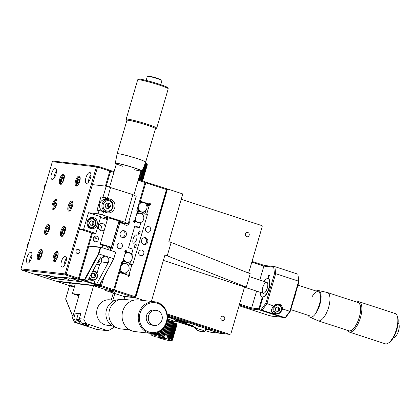 <?xml version="1.0" encoding="UTF-8"?>
<svg xmlns="http://www.w3.org/2000/svg" width="420" height="420" viewBox="0 0 420 420"><rect width="100%" height="100%" fill="white"/><g stroke="black" fill="none" stroke-linecap="round" stroke-linejoin="round"><path stroke-width="0.63" d="M88.515 182.128A5.686 2.216 108.1 0 1 90.941 174.704M86.604 183.362A5.686 2.216 108.1 0 1 86.431 183.32A5.686 2.216 108.1 0 1 86.021 177.445A5.686 2.216 108.1 0 1 89.786 172.473A5.686 2.216 108.1 0 1 89.959 172.51A5.686 2.216 108.1 0 1 90.373 178.39A5.686 2.216 108.1 0 1 86.604 183.362M79.139 176.017A5.25 2.047 -71.9 0 0 75.663 180.605A5.25 2.047 -71.9 0 0 76.041 186.029A5.25 2.047 -71.9 0 0 76.198 186.065A5.25 2.047 -71.9 0 0 79.674 181.477A5.25 2.047 -71.9 0 0 79.296 176.053A5.25 2.047 -71.9 0 0 79.139 176.017M71.794 201.138A5.25 2.047 -71.9 0 0 68.313 205.727A5.25 2.047 -71.9 0 0 68.696 211.15A5.25 2.047 -71.9 0 0 68.854 211.186A5.25 2.047 -71.9 0 0 72.329 206.598A5.25 2.047 -71.9 0 0 71.951 201.169A5.25 2.047 -71.9 0 0 71.794 201.138M64.449 226.254A5.25 2.047 -71.9 0 0 60.968 230.843A5.25 2.047 -71.9 0 0 61.346 236.271A5.25 2.047 -71.9 0 0 61.509 236.303A5.25 2.047 -71.9 0 0 64.984 231.714A5.25 2.047 -71.9 0 0 64.606 226.291A5.25 2.047 -71.9 0 0 64.449 226.254M57.099 251.375A5.25 2.047 -71.9 0 0 53.623 255.964A5.25 2.047 -71.9 0 0 54.002 261.387A5.25 2.047 -71.9 0 0 54.164 261.424A5.25 2.047 -71.9 0 0 57.64 256.835A5.25 2.047 -71.9 0 0 57.262 251.412A5.25 2.047 -71.9 0 0 57.099 251.375M41.249 249.564A5.25 2.047 -71.9 0 0 37.774 254.153A5.25 2.047 -71.9 0 0 38.152 259.581A5.25 2.047 -71.9 0 0 38.309 259.613A5.25 2.047 -71.9 0 0 41.79 255.024A5.25 2.047 -71.9 0 0 41.407 249.601A5.25 2.047 -71.9 0 0 41.249 249.564M48.594 224.448A5.25 2.047 -71.9 0 0 45.118 229.037A5.25 2.047 -71.9 0 0 45.496 234.46A5.25 2.047 -71.9 0 0 45.659 234.497A5.25 2.047 -71.9 0 0 49.135 229.908A5.25 2.047 -71.9 0 0 48.757 224.48A5.25 2.047 -71.9 0 0 48.594 224.448M55.939 199.327A5.25 2.047 -71.9 0 0 52.463 203.915A5.25 2.047 -71.9 0 0 52.841 209.339A5.25 2.047 -71.9 0 0 53.004 209.375A5.25 2.047 -71.9 0 0 56.48 204.787A5.25 2.047 -71.9 0 0 56.102 199.364A5.25 2.047 -71.9 0 0 55.939 199.327M63.284 174.211A5.25 2.047 -71.9 0 0 59.808 178.799A5.25 2.047 -71.9 0 0 60.186 184.222A5.25 2.047 -71.9 0 0 60.349 184.254A5.25 2.047 -71.9 0 0 63.824 179.666A5.25 2.047 -71.9 0 0 63.446 174.242A5.25 2.047 -71.9 0 0 63.284 174.211M78.524 249.333A2.189 2.006 96.5 0 0 75.952 251.003A2.189 2.006 96.5 0 0 77.669 253.601A2.189 2.006 96.5 0 0 78.524 249.333M54.059 178.196A5.686 2.216 108.1 0 1 56.48 170.772M52.143 179.424A5.686 2.216 108.1 0 1 51.97 179.387A5.686 2.216 108.1 0 1 51.56 173.513A5.686 2.216 108.1 0 1 55.33 168.541A5.686 2.216 108.1 0 1 55.503 168.578A5.686 2.216 108.1 0 1 55.913 174.458A5.686 2.216 108.1 0 1 52.143 179.424M29.573 261.928A5.686 2.216 108.1 0 1 31.994 254.504M27.662 263.156A5.686 2.216 108.1 0 1 27.489 263.12A5.686 2.216 108.1 0 1 27.079 257.245A5.686 2.216 108.1 0 1 30.844 252.273A5.686 2.216 108.1 0 1 31.017 252.31A5.686 2.216 108.1 0 1 31.427 258.185A5.686 2.216 108.1 0 1 27.662 263.156M64.034 265.86A5.686 2.216 108.1 0 1 66.454 258.437M62.118 267.089A5.686 2.216 108.1 0 1 61.945 267.052A5.686 2.216 108.1 0 1 61.535 261.177A5.686 2.216 108.1 0 1 65.305 256.205A5.686 2.216 108.1 0 1 65.478 256.242A5.686 2.216 108.1 0 1 65.888 262.122A5.686 2.216 108.1 0 1 62.118 267.089M78.472 278.208L77.884 279.006L65.63 275.006L66.218 274.207L78.472 278.208L91.691 232.995L95.828 233.468L100.727 216.72L88.473 212.72L98.123 213.822L99.099 210.472L97.031 210.236L100.952 196.838L103.016 197.075L106.202 186.191L92.416 184.616L79.438 228.995L91.691 232.995M105.404 186.102L109.814 171.034L97.561 167.034L97.461 166.157L53.351 161.123L52.343 161.71L21 268.889L65.111 273.919L65.63 275.006L21.52 269.976L33.773 273.977L49.308 275.678L56.516 278.035L58.238 278.229L53.645 276.733L62.606 277.751L68.922 279.447L61.714 277.095L77.884 279.006M109.814 171.034L109.715 170.158L97.461 166.157L96.448 166.745L65.111 273.919L66.218 274.207L97.561 167.034L52.343 161.71M87.864 220.447A2.189 2.006 96.5 0 0 87.544 220.511M87.082 224.574A2.189 2.006 96.5 0 0 87.376 224.705M68.922 279.447L69.337 278.035M58.238 278.229L58.517 277.284M21 268.889L21.52 269.976M28.691 242.587A4.898 4.499 96.5 0 0 27.421 244.755A4.898 4.499 96.5 0 0 27.311 247.301M45.827 183.976A4.898 4.499 96.5 0 0 44.562 186.144A4.898 4.499 96.5 0 0 44.452 188.69M91.466 220.841A2.189 2.006 -83.5 0 1 90.458 225.089M91.004 227.803A4.809 4.415 -83.5 0 1 87.139 222.737A4.809 4.415 -83.5 0 1 92.09 218.248C94.673 218.799 95.981 220.495 96.007 223.325C95.498 226.312 93.828 227.808 91.004 227.803M92.804 225.309L90.489 225.162L89.492 222.905L90.809 220.799L93.124 220.952L94.117 223.209L92.804 225.309L90.468 225.115M92.248 220.894L93.224 223.104L94.117 223.209M93.224 223.104L91.907 225.209M56.952 254.184L57.461 255.491L56.752 257.906L55.54 259.014L55.03 257.712L55.734 255.292L56.952 254.184M56.459 258.174L55.03 257.712M57.362 255.822L55.734 255.292M64.097 232.785L62.885 233.898L62.375 232.591L63.084 230.176L64.297 229.063L64.806 230.37L64.097 232.785M63.803 233.058L62.375 232.591M64.706 230.706L63.084 230.176M69.72 207.47L70.429 205.054L71.642 203.941L72.151 205.249L71.442 207.669L70.229 208.777L69.72 207.47L71.148 207.937M72.051 205.585L70.429 205.054M78.986 178.826L79.495 180.133L78.787 182.548L77.574 183.661L77.065 182.353L77.773 179.933L78.986 178.826M78.493 182.816L77.065 182.353M79.396 180.464L77.773 179.933M63.137 177.014L63.646 178.322L62.937 180.742L61.724 181.85L61.215 180.542L61.924 178.127L63.137 177.014M62.643 181.01L61.215 180.542M63.546 178.658L61.924 178.127M55.592 205.858L54.38 206.971L53.87 205.664L54.574 203.243L55.792 202.136L56.301 203.443L55.592 205.858M55.298 206.131L53.87 205.664M56.201 203.774L54.574 203.243M47.029 232.087L46.526 230.78L47.229 228.365L48.447 227.252L48.951 228.559L48.248 230.979L47.029 232.087M47.954 231.247L46.526 230.78M48.857 228.895L47.229 228.365M41.102 252.373L41.606 253.68L40.903 256.095L39.685 257.208L39.181 255.901L39.884 253.486L41.102 252.373M40.609 256.368L39.181 255.901M41.512 254.016L39.884 253.486M99.341 229.688L101.047 228.795L101.672 226.653L99.335 224.668M105.178 227.099A3.675 3.371 96.5 0 0 102.827 223.608A3.675 3.371 96.5 0 0 102.218 223.472A3.675 3.371 96.5 0 0 98.501 226.401A3.675 3.371 96.5 0 0 100.774 230.638A3.675 3.371 96.5 0 0 101.383 230.774A3.675 3.371 96.5 0 0 104.575 229.152M95.02 241.694A2.888 2.651 96.5 0 0 98.422 239.5A2.888 2.651 96.5 0 0 96.159 236.066A2.888 2.651 96.5 0 0 95.02 241.694M51.324 276.313L50.825 278.035L52.395 278.444L81.685 281.788L71.411 278.434L78.65 279.258L79.343 278.492M50.72 276.05L50.227 277.736L50.825 278.035M42.168 274.932L50.227 277.736M52.238 276.638L51.797 278.145M55.682 277.762L55.445 278.56M56.448 278.008L56.212 278.812M76.377 280.051L76.12 280.922M109.935 185.892A2.888 2.651 96.5 0 0 108.549 186.805M98.322 284.692L99.913 285.212L99.325 286.01L78.65 279.258M100.359 283.684L99.913 285.212L100.333 285.421L99.325 286.01L55.214 280.975L34.54 274.223L42.121 275.09M78.918 295.769L72.419 293.648L79.312 294.436L72.455 317.877L74.54 322.229L96.747 329.48L108.118 330.776L85.911 323.526L83.827 319.174L93.618 285.684L105.871 289.685L113.106 290.509L100.858 286.508L101.446 285.71L99.802 285.358L100.333 285.421L101.42 281.72L100.333 285.421L100.858 286.508L56.747 281.474L69.001 285.474L74.618 286.115M109.73 170.321L114.114 171.596M113.888 172.368L110.576 171.286L106.218 186.197L132.851 194.597L124.772 222.227L128.142 223.918L136.222 196.282L132.851 194.597M92.505 233.09L79.238 278.46M110.576 171.286L110.476 170.41M118.639 222.831L110.57 250.43L118.639 222.831M110.129 250.283L110.922 247.564M93.424 237.762L93.219 238.466M93.235 239.573L94.232 240.749L93.692 240.686M96.611 238.345L95.361 236.88L94.327 236.765L95.576 238.229L96.611 238.345M109.688 186.737L108.985 186.916M102.989 256.394L105.11 257.25L102.842 255.869M113.726 258.783L99.514 284.828L113.746 258.736L115.584 252.462L113.746 258.736L106.202 256.342C108.806 257.555 109.457 259.686 108.166 262.731L96.758 283.925L94.001 283.61L95.078 279.935M94.001 283.61L84.814 280.613L87.57 280.928L98.973 259.733L105.31 256.147L106.202 256.342L98.852 253.942L100.811 247.244L100.264 247.464L88.825 246.157A0.352 0.32 -83.5 0 1 89.171 245.91L100.748 247.228L115.511 252.042L115.584 252.462M97.057 273.163L99.687 264.175M98.585 260.463A3.061 2.809 -83.5 0 1 97.472 262.747M93.671 273.609A3.061 2.809 -83.5 0 1 93.061 277.82M87.57 280.928L84.814 280.024L84.525 279.584L98.432 253.738L100.264 247.464M94.117 284.209L79.427 279.41L84.814 280.024L98.852 253.942L98.432 253.738M79.412 279.405L79.427 279.41A0.352 0.32 -83.5 0 1 79.228 278.98L84.525 279.584M79.228 278.98L88.82 246.172M89.171 245.91A0.352 0.32 -83.5 0 1 89.229 245.921L100.679 247.228M91.508 276.334A3.413 3.134 96.5 0 0 91.597 276.077A3.413 3.134 96.5 0 0 91.702 274.459M99.839 284.582L99.514 284.828L96.758 283.925M79.438 279.416L94.138 284.214L99.514 284.828M106.838 211.895L104.423 211.622A6.122 5.623 -83.5 0 1 99.635 204.283A6.122 5.623 -83.5 0 1 105.814 199.453L108.224 199.731A6.122 5.623 -83.5 0 0 102.044 204.561A6.122 5.623 -83.5 0 0 106.838 211.895C110.051 211.974 112.135 210.362 113.09 207.071C113.505 203.065 111.883 200.618 108.224 199.731M105.163 205.233L107.058 202.976L109.772 203.595L110.591 206.472L108.691 208.73L105.977 208.11L105.163 205.233M106.948 203.107L109.772 203.595M108.392 203.443L109.211 206.315L110.591 206.472M109.211 206.315L107.426 208.441M96.427 264.464A4.153 3.817 96.5 0 0 100.989 262.857A4.153 3.817 96.5 0 0 100.642 257.696M99.535 258.857L100.065 261.25L98.38 263.02L97.372 262.715M89.224 277.856A4.809 4.415 -83.5 0 0 89.964 278.99A4.809 4.415 -83.5 0 0 92.631 280.403L90.82 280.193A4.809 4.415 -83.5 0 1 88.526 279.153M92.894 273.21L95.12 273.882L95.66 276.323L93.97 278.093L91.749 277.421L91.208 274.979L92.894 273.21M92.767 273.341L95.12 273.882M94.222 273.777L94.763 276.218L95.66 276.323M121.931 222.201A9.623 0.704 16.3 0 1 120.766 222.017A9.623 0.704 16.3 0 1 118.813 221.603M107.73 218.363A9.623 0.704 16.3 0 1 104.785 217.187M118.955 221.015A5.775 0.425 16.3 0 1 117.831 220.988M126.877 120.477A15.046 1.103 16.3 0 1 126.772 120.356L126.179 119.28A15.918 1.166 16.3 0 1 126.163 119.186L137.671 79.832A15.918 1.166 16.3 0 1 137.734 79.758L138.815 79.17A15.046 1.103 16.3 0 1 148.722 81.07A15.046 1.103 16.3 0 1 164.015 85.848A15.046 1.103 16.3 0 1 167.617 87.596L168.21 88.673A15.918 1.166 16.3 0 1 168.231 88.767L156.723 128.121A15.918 1.166 16.3 0 1 156.655 128.189L155.573 128.777A15.046 1.103 16.3 0 1 155.421 128.825M137.734 79.758A15.918 1.166 16.3 0 1 148.218 81.769A15.918 1.166 16.3 0 1 164.399 86.825A15.918 1.166 16.3 0 1 168.21 88.673M146.155 80.414L147.368 76.267A7.613 0.557 16.3 0 1 147.829 76.209A7.613 0.557 16.3 0 1 149.835 76.561A7.613 0.557 16.3 0 1 160.146 79.611A7.613 0.557 16.3 0 1 161.621 80.241A7.613 0.557 16.3 0 1 161.978 80.54L160.766 84.683M126.163 119.186A15.918 1.166 16.3 0 1 136.18 120.981A15.918 1.166 16.3 0 1 152.891 126.179A15.918 1.166 16.3 0 1 156.723 128.121M126.772 120.356A15.046 1.103 16.3 0 1 135.728 121.837A15.046 1.103 16.3 0 1 152.014 126.877A15.046 1.103 16.3 0 1 155.573 128.777M116.335 164.01A13.997 1.024 16.3 0 1 115.274 163.27L117.127 153.815A14.868 1.087 16.3 0 1 117.133 153.809A14.868 1.087 16.3 0 1 126.488 155.489A14.868 1.087 16.3 0 1 142.097 160.34A14.868 1.087 16.3 0 1 145.677 162.157A14.868 1.087 16.3 0 1 145.672 162.162L142.139 171.129A13.997 1.024 16.3 0 1 140.847 171.181M117.133 153.809L126.924 120.314A14.868 1.087 16.3 0 1 136.285 121.994A14.868 1.087 16.3 0 1 151.888 126.845A14.868 1.087 16.3 0 1 155.468 128.662L145.677 162.157M115.274 163.27A13.997 1.024 16.3 0 1 124.042 164.834A13.997 1.024 16.3 0 1 138.773 169.412A13.997 1.024 16.3 0 1 142.139 171.129M118.661 164.829A12.773 0.935 16.3 0 1 121.123 164.22A12.773 0.935 16.3 0 1 137.891 169.218A12.773 0.935 16.3 0 1 134.017 169.612M122.934 166.373A12.773 0.935 16.3 0 1 119.527 165.17M103.997 245.826A5.775 0.425 16.3 0 1 101.54 244.986A5.775 0.425 16.3 0 1 100.154 244.277A5.775 0.425 16.3 0 1 103.787 244.934A5.775 0.425 16.3 0 1 109.846 246.813A5.775 0.425 16.3 0 1 111.237 247.522A5.775 0.425 16.3 0 1 107.168 246.75M118.666 222.107A9.623 0.704 -163.7 0 0 122.519 222.642A9.623 0.704 -163.7 0 0 117.826 220.626L116.293 220.122A9.623 0.704 -163.7 0 0 104.858 217.192A9.623 0.704 -163.7 0 0 104.05 217.245A9.623 0.704 -163.7 0 0 107.583 218.862M93.744 217.649A5.686 5.218 96.5 0 0 92.794 217.445A5.686 5.218 96.5 0 0 87.045 221.981A5.686 5.218 96.5 0 0 90.557 228.538A5.686 5.218 96.5 0 0 91.508 228.743A5.686 5.218 96.5 0 0 97.256 224.207A5.686 5.218 96.5 0 0 93.744 217.649M107.347 219.686L106.123 219.287L106.218 218.972M106.123 219.287L107.415 219.434M128.142 223.918L118.461 222.81M79.438 228.995L83.575 229.467L95.828 233.468M90.316 228.448A5.686 5.218 96.5 0 0 92.216 227.766M93.272 218.558A5.686 5.218 96.5 0 0 91.57 217.46M83.575 229.467L88.473 212.72M103.016 197.075L107.462 198.235L110.644 187.346M108.187 203.396A3.938 3.612 -83.5 0 1 108.224 207.491M106.024 212.441A6.998 6.426 96.5 0 0 107.614 211.927M108.99 199.873A6.998 6.426 96.5 0 0 107.079 198.839L100.952 196.838M98.123 213.822L102.564 214.977L103.541 211.633L106.607 212.63A6.998 6.426 96.5 0 0 107.772 212.882A6.998 6.426 96.5 0 0 114.844 207.302A6.998 6.426 96.5 0 0 110.523 199.232L107.462 198.235M103.541 211.633L99.099 210.472M124.772 222.227L102.564 214.977M107.51 219.119L104.591 218.789L100.511 217.455M126.305 235.121A3.497 3.213 96.5 0 0 123.638 230.648A3.497 3.213 96.5 0 0 120.178 233.121A3.497 3.213 96.5 0 0 122.845 237.599A3.497 3.213 96.5 0 0 126.305 235.121M122.168 237.436A3.497 3.213 96.5 0 0 124.929 234.964A3.497 3.213 96.5 0 0 122.939 230.648M124.183 223.466A2.888 2.651 96.5 0 0 129.197 223.225A2.888 2.651 96.5 0 0 129.003 220.972M122.341 246.671A2.888 2.651 96.5 0 0 120.141 242.975A2.888 2.651 96.5 0 0 117.285 245.023A2.888 2.651 96.5 0 0 119.485 248.714A2.888 2.651 96.5 0 0 122.341 246.671M72.198 284.214L69.237 283.5L72.198 284.214M138.411 179.529L144.937 181.66L145.036 182.537L136.715 211.003L137.482 211.255L134.888 220.117L133.46 220.946L134.195 222.484L135.623 221.655L140.668 223.303L139.445 227.488L134.846 225.986L128.483 247.758L133.077 249.26L131.854 253.444L126.808 251.8L126.073 250.262L124.645 251.092L125.38 252.63L122.787 261.492L122.02 261.245L113.699 289.711L113.106 290.509M133.691 221.434L135.623 221.655M145.036 182.537L138.185 180.296M134.573 226.931L139.445 227.488M130.132 253.25L131.854 253.444M125.087 251.601L126.808 251.8M121.979 261.403L122.787 261.492M56.585 281.132L56.747 281.474M104.034 276.859L101.446 285.71L113.699 289.711M119.795 222.962L111.657 250.782M124.95 254.105A4.746 4.358 -83.5 0 1 129.318 252.998A4.746 4.358 -83.5 0 1 132.069 258.872A4.746 4.358 -83.5 0 1 128.268 262.232A4.746 4.358 -83.5 0 1 123.643 258.562M128.268 262.232L127.591 262.306A4.898 4.499 -83.5 0 1 127.281 262.327A4.898 4.499 96.5 0 1 124.598 261.466A4.898 4.499 -83.5 0 1 123.27 259.849M122.887 261.156L124.598 261.466M125.249 253.087A4.898 4.499 -83.5 0 1 128.599 252.751L124.85 251.528M132.279 257.381L133.019 254.851L132.641 254.069L128.599 252.751A4.898 4.499 -83.5 0 1 128.678 252.777L129.318 252.998M131.444 260.227L130.625 263.025L129.901 263.445L127.281 262.327M128.935 269.588A4.746 4.358 -83.5 0 1 125.134 272.953A4.746 4.358 -83.5 0 1 120.629 266.878A4.746 4.358 -83.5 0 1 126.184 263.718A4.746 4.358 -83.5 0 1 128.935 269.588M125.134 272.953L124.457 273.026A4.898 4.499 -83.5 0 1 122.724 272.843A4.898 4.499 -83.5 0 1 119.684 269.241M118.986 271.625L122.724 272.843M121.034 264.632A4.898 4.499 -83.5 0 1 124.037 263.267A4.898 4.499 -83.5 0 1 125.543 263.492L126.184 263.718M121.732 262.248L124.037 263.267M136.505 214.583A4.746 4.358 -83.5 0 1 140.879 213.476A4.746 4.358 -83.5 0 1 143.63 219.35A4.746 4.358 -83.5 0 1 139.823 222.71A4.746 4.358 -83.5 0 1 138.799 222.689M137.524 222.275A4.746 4.358 -83.5 0 1 135.203 219.041M140.879 213.476L140.233 213.255A4.898 4.499 96.5 0 0 138.768 213.024A4.898 4.499 -83.5 0 0 136.804 213.565M137.188 212.258L138.768 213.024M135.922 221.755A4.898 4.499 -83.5 0 1 134.757 220.19M139.823 222.71L139.146 222.784A4.898 4.499 -83.5 0 1 139.099 222.789M138.453 205.921A4.746 4.358 -83.5 0 1 144.013 202.76A4.746 4.358 -83.5 0 1 146.764 208.635A4.746 4.358 -83.5 0 1 142.958 211.995A4.746 4.358 -83.5 0 1 138.453 205.921M138.857 203.674A4.898 4.499 -83.5 0 1 143.288 202.508A4.898 4.499 -83.5 0 1 143.367 202.535L144.013 202.76M146.969 207.139L147.709 204.614L147.331 203.831L139.555 201.29M142.958 211.995L142.28 212.069A4.898 4.499 -83.5 0 1 141.939 212.09L144.59 213.208L145.32 212.783L146.134 209.99M141.939 212.09A4.898 4.499 96.5 0 1 139.262 211.208A4.898 4.499 -83.5 0 1 137.508 208.283M137.24 211.176L138.973 211.376L136.81 210.667M139.262 211.208L138.973 211.376M142.543 180.506L147.336 164.708A11.372 0.835 -163.7 0 0 147.32 164.672L146.727 163.595A10.495 0.766 -163.7 0 0 145.404 162.85M147.32 164.672A11.372 0.835 -163.7 0 0 147.294 164.635L147.263 164.598A11.372 0.835 -163.7 0 0 147.137 164.498L147.073 164.456A11.372 0.835 -163.7 0 0 146.864 164.33L146.764 164.278A11.372 0.835 -163.7 0 0 146.475 164.131L146.344 164.068A11.372 0.835 -163.7 0 0 145.976 163.905L145.814 163.837A11.372 0.835 -163.7 0 0 145.373 163.653L145.178 163.574A11.372 0.835 -163.7 0 0 145.126 163.553M147.336 164.74A11.372 0.835 -163.7 0 0 147.336 164.734L142.679 180.647A11.372 0.835 -163.7 0 0 142.684 180.647L147.336 164.734M142.317 180.301L142.186 180.742A11.372 0.835 -163.7 0 0 142.401 180.742L142.475 180.484M142.38 180.338L142.401 180.742M142.684 180.621A11.372 0.835 -163.7 0 0 142.643 180.542L147.294 164.635M147.263 164.598L142.611 180.506A11.372 0.835 -163.7 0 0 142.485 180.406L147.137 164.498L142.643 180.542M147.073 164.456L142.422 180.364A11.372 0.835 -163.7 0 0 142.212 180.238L146.864 164.33M141.614 179.944L146.475 164.131M146.344 164.068L141.692 179.981A11.372 0.835 -163.7 0 0 141.325 179.812L145.976 163.905M145.814 163.837L141.099 179.744M141.162 179.744A11.372 0.835 -163.7 0 0 140.721 179.56L145.373 163.653M145.178 163.574L140.527 179.487A11.372 0.835 -163.7 0 0 140.018 179.287L143.162 168.535M142.217 170.935L140.018 179.287M139.797 179.203A11.372 0.835 -163.7 0 0 139.225 178.988L141.493 171.239M141.23 171.218L138.994 178.925L141.246 171.224M138.983 178.904A11.372 0.835 -163.7 0 0 138.626 178.773M145.01 167.202L141.109 180.411M141.503 179.891L141.33 180.479M141.682 180.595L141.845 180.049M141.965 180.112L141.813 180.637M142.086 180.726L142.228 180.248M141.986 180.695L145.987 167.333M138.653 178.784L138.432 179.534M139.052 179.734L139.262 179.004M139.498 179.093L139.288 179.812M139.85 179.996L140.049 179.298L139.834 179.991M140.264 179.382L140.059 180.065M140.558 180.227L140.747 179.576M140.931 179.65L140.747 180.29M146.764 164.278L142.112 180.185A11.372 0.835 -163.7 0 0 141.823 180.043M150.638 230.228A2.888 2.651 96.5 0 0 148.439 226.532A2.888 2.651 96.5 0 0 145.583 228.575A2.888 2.651 96.5 0 0 147.782 232.271A2.888 2.651 96.5 0 0 150.638 230.228M143.782 253.67A2.888 2.651 96.5 0 0 141.582 249.979A2.888 2.651 96.5 0 0 138.731 252.021A2.888 2.651 96.5 0 0 140.931 255.712A2.888 2.651 96.5 0 0 143.782 253.67M110.786 291.38L114.692 292.32L113.059 291.643L109.153 290.703L110.786 291.38M141.619 240.125A3.497 3.213 -83.5 0 1 145.078 237.647A3.497 3.213 -83.5 0 1 147.746 242.125A3.497 3.213 -83.5 0 1 144.286 244.597A3.497 3.213 -83.5 0 1 141.619 240.125M144.38 237.652A3.497 3.213 -83.5 0 1 146.37 241.967A3.497 3.213 -83.5 0 1 143.609 244.44M166.903 189.746L135.56 296.924L135.14 296.714L134.552 297.512L113.873 290.761L114.466 289.963L135.14 296.714L166.483 189.535L166.903 189.746L166.383 188.659L144.958 181.823M166.383 188.659L166.483 189.535L145.803 182.784L140.416 201.206L148.523 203.852L146.8 203.658M140.416 201.206L139.608 201.112M148.523 203.852L149.956 203.023L150.691 204.561L147.509 204.199M150.691 204.561L149.263 205.391L147.535 205.196M149.263 205.391L146.669 214.253L141.267 213.638M146.669 214.253L141.655 213.843M138.584 232.528A1.796 0.698 -71.9 0 0 138.789 234.328A1.796 0.698 -71.9 0 0 139.997 232.691A1.796 0.698 -71.9 0 0 139.792 230.895A1.796 0.698 -71.9 0 0 138.584 232.528M134.668 245.926A1.796 0.698 -71.9 0 0 134.873 247.727A1.796 0.698 -71.9 0 0 136.08 246.089A1.796 0.698 -71.9 0 0 135.875 244.293A1.796 0.698 -71.9 0 0 134.668 245.926M136.642 239.232A4.373 1.706 108.1 0 1 133.697 243.222A4.373 1.706 108.1 0 1 133.198 238.838A4.373 1.706 108.1 0 1 136.143 234.848A4.373 1.706 108.1 0 1 136.642 239.232M147.436 214.505L132.746 264.742L131.98 264.495L129.139 274.192L123.034 273.499M131.98 264.495L126.578 263.875M129.139 274.192L129.88 275.73L127.948 275.51M129.88 275.73L128.447 276.565L127.712 275.026L118.792 272.286M113.873 290.761L105.824 289.842M74.571 286.272L69.767 285.726L71.395 286.256M119.606 272.375L114.466 289.963M145.803 182.784L145.703 181.907M139.246 231.215A2.888 2.651 96.5 0 0 139.86 231.362L140.138 231.394M122.997 296.189L134.552 297.512L135.56 296.924L135.03 296.861M74.477 286.608L69.463 286.036A0.352 0.32 -83.5 0 1 69.867 285.8L74.555 286.335M73.085 315.725L72.256 315.084L73.237 315.194M73.122 315.593L72.429 315.514L65.699 298.904L69.463 286.036M80.966 322.051L76.703 320.219L76.592 319.468L78.309 313.609A6.122 0.446 16.3 0 1 78.64 313.562A6.122 0.446 16.3 0 1 80.724 313.945M80.845 321.799L79.48 321.148L80.661 321.416M114.986 300.426L109.867 299.838A12.773 11.723 96.5 0 0 96.716 311.766A12.773 11.723 96.5 0 0 106.969 325.217L112.088 325.799M151.641 302.746A15.046 13.813 96.5 0 0 139.477 319.646A15.046 13.813 96.5 0 0 154.796 332.535A15.046 13.813 96.5 0 0 166.955 315.641A15.046 13.813 96.5 0 0 151.641 302.746M151.205 301.838A15.918 14.616 96.5 0 0 138.238 317.835A15.918 14.616 96.5 0 0 151.069 333.417A15.918 14.616 96.5 0 0 154.544 333.365A15.918 14.616 96.5 0 0 167.507 317.368A15.918 14.616 96.5 0 0 154.675 301.786A15.918 14.616 96.5 0 0 151.205 301.838M156.161 310.317L154.082 310.081A7.613 6.988 96.5 0 0 152.418 310.107A7.613 6.988 96.5 0 0 146.223 317.751A7.613 6.988 96.5 0 0 152.355 325.201L154.434 325.442A7.613 6.988 96.5 0 0 156.098 325.416A7.613 6.988 96.5 0 0 162.246 316.864A7.613 6.988 96.5 0 0 156.161 310.317A7.613 6.988 96.5 0 0 154.502 310.343A7.613 6.988 96.5 0 0 148.349 318.89A7.613 6.988 96.5 0 0 154.434 325.442M154.675 301.786L138.479 299.938A15.918 14.616 96.5 0 0 135.009 299.99A15.918 14.616 96.5 0 0 122.042 315.987A15.918 14.616 96.5 0 0 134.873 331.569L151.069 333.417M133.177 300.389L124.236 299.366A14.868 13.65 96.5 0 0 121.343 299.371A14.868 13.65 96.5 0 0 120.986 299.418A14.868 13.65 96.5 0 0 108.964 312.784A14.868 13.65 96.5 0 0 118.046 328.262A14.868 13.65 96.5 0 0 120.86 328.918L129.806 329.936M121.343 299.371L117.621 299.806A13.997 12.847 96.5 0 0 117.29 299.854A13.997 12.847 96.5 0 0 105.971 312.433A13.997 12.847 96.5 0 0 114.518 326.996L118.046 328.262M79.186 294.851A5.686 0.415 -163.7 0 0 76.535 294.446A5.686 0.415 -163.7 0 0 78.986 295.528M113.195 293.333L114.817 293.522L124.772 296.772L124.021 299.344M112.87 300.185L114.817 293.522M114.581 327.017L108.118 330.776M72.419 293.648L75.353 283.6L93.618 285.684M105.871 289.685L105.625 290.519L113.285 293.024L111.248 299.995M74.54 322.229L75.915 322.387L73.831 318.034L75.301 313.01L80.813 313.64L79.343 318.665L83.827 319.174M79.343 318.665L81.427 323.012L85.911 323.526M75.301 313.01L78.204 313.961M75.915 322.387L78.981 323.384A6.998 0.514 -163.7 0 0 88.452 325.663A6.998 0.514 -163.7 0 0 84.493 324.014L81.427 323.012M72.455 317.877L73.831 318.034M223.419 316.25A2.189 2.006 96.5 0 0 220.847 317.919A2.189 2.006 96.5 0 0 222.558 320.518A2.189 2.006 96.5 0 0 223.419 316.25M247.905 232.523A2.189 2.006 96.5 0 0 245.327 234.187A2.189 2.006 96.5 0 0 247.044 236.786A2.189 2.006 96.5 0 0 247.905 232.523M167.333 314.869L225.719 333.931L229.856 334.404L230.869 333.816L244.577 286.928L246.298 287.123L250.22 273.73L171.15 242.424L167.234 255.822L164.934 255.071L151.384 301.408M167.176 313.94L229.856 334.404M163.37 260.416L244.577 286.928M248.624 273.094L262.206 226.643L261.686 225.556L181.246 199.29M166.462 188.832L167.491 188.947L135.66 297.801L123.758 296.441M171.15 242.424L168.851 241.673L182.805 193.951L167.491 188.947M144.212 300.589L135.66 297.801M246.298 287.123L167.234 255.822M209.386 329.847L219.865 333.265L225.377 333.895L167.344 314.947L210.824 329.144L210.583 329.983L167.449 315.898M169.664 316.874L170.478 317.142M173.334 318.077L174.148 318.339M174.757 318.665L177.261 319.358M179.991 320.25L178.773 319.709L176.295 319.431L180.547 320.429M184.475 321.715L185.152 321.93M281.379 311.147L282.686 308.978A5.25 4.819 96.5 0 0 278.455 304.028A5.25 4.819 96.5 0 0 274.019 306.154C271.824 308.117 271.016 310.102 271.588 312.092L272.286 312.322M277.982 304.416A5.25 4.819 96.5 0 0 277.268 304.054M267.703 278.591L268.653 275.342L269.304 275.557M268.653 275.342L269.341 275.42L268.364 278.77A9.623 3.748 108.1 0 1 269.125 288.335A9.623 3.748 108.1 0 1 262.999 297.119L259.56 308.879L261.487 309.094L265.855 303.182L274.465 273.73L273.73 267.23L274.88 266.658L275.678 273.672L266.863 303.818L262.148 310.202L260.08 309.965L259.56 308.879M239.075 305.739L268.034 315.194L271.824 316.181L282.529 317.294M282.366 317.383L259.392 309.887L251.811 309.02L239.311 304.941M251.811 309.02L251.633 307.97L258.872 308.8L262.311 297.04M258.872 308.8L259.392 309.887M239.573 304.033L251.633 307.97L256.562 291.113M259.807 280.024L263.875 266.107L251.816 262.169M273.73 267.23L263.875 266.107L264.542 265.482L274.88 266.658L297.854 274.16L298.972 281.731L290.362 311.178L285.989 317.095L285.122 317.699L262.148 310.202L261.487 309.094M252.042 261.397L264.542 265.482M265.855 303.182L274.019 306.154M274.465 273.73L275.678 273.672L298.651 281.174L297.854 274.16M282.686 308.978L289.837 311.315L298.651 281.174L298.972 281.731M260.08 309.965L283.054 317.462L285.122 317.699L289.837 311.315L290.362 311.178M175.376 320.78L187.541 324.749A4.636 0.341 -163.7 0 0 193.82 326.261A4.636 0.341 -163.7 0 0 191.195 325.169L175.481 320.035M181.76 321.169L181.083 320.948M178.038 319.956L176.857 319.568M176.117 319.326L174.962 318.948L176.153 319.205M172.531 318.155L171.712 317.887M205.333 329.38L210.583 329.983M175.287 321.09L195.62 327.7M178.511 319.904L180.353 320.303M167.48 316.365L170.336 316.953M167.491 316.554L171.15 317.221L167.48 316.339M183.43 321.815L189.268 323.132L181.099 321.2L185.734 322.712L183.456 321.731M182.91 321.605L183.44 321.778M186.564 322.25L181.12 321.137M183.719 321.321L182.684 321.09M180.08 320.681L185.887 322.03M178.274 320.276L187.651 322.607L181.813 320.702L184.044 321.573L178.274 320.276M176.106 319.079L176.741 319.258M176.279 319.037L176.563 319.058M176.227 319.205L174.951 318.943M167.465 316.087L168.236 316.265L167.459 316.013M172.652 317.709L169.202 317.315L171.376 318.024L174.825 318.418L172.652 317.709M170.069 317.415L174.006 318.15M166.535 338.646A10.495 0.766 16.3 0 1 171.318 340.798A10.495 0.766 16.3 0 1 170.473 340.804A10.495 0.766 16.3 0 1 158.329 337.712L166.535 338.646L167.165 337.864A11.372 0.835 16.3 0 1 167.848 338.095L168.11 338.189A11.372 0.835 16.3 0 1 168.746 338.415L168.987 338.499A11.372 0.835 16.3 0 1 169.559 338.714L169.78 338.798A11.372 0.835 16.3 0 1 170.289 338.998L170.483 339.071A11.372 0.835 16.3 0 1 170.924 339.255L171.087 339.323A11.372 0.835 16.3 0 1 171.449 339.491L171.586 339.554A11.372 0.835 16.3 0 1 171.875 339.696L171.974 339.749A11.372 0.835 16.3 0 1 172.179 339.875L172.247 339.917A11.372 0.835 16.3 0 1 172.373 340.016L172.405 340.053A11.372 0.835 16.3 0 1 172.447 340.132L172.441 340.158A11.372 0.835 16.3 0 1 172.4 340.205L172.168 340.331L172.4 340.205M150.654 333.874L150.659 333.863A11.372 0.835 16.3 0 1 150.628 333.842A11.372 0.835 16.3 0 1 150.612 333.8L150.728 333.38L150.612 333.774A11.372 0.835 16.3 0 1 150.612 333.774A11.372 0.835 16.3 0 1 150.659 333.727L150.791 333.385M150.759 333.385L150.659 333.727M150.696 333.711A11.372 0.835 16.3 0 1 150.827 333.685L150.974 333.406M150.906 333.401L150.827 333.685M150.896 333.68A11.372 0.835 16.3 0 1 151.111 333.68L151.284 333.443M151.21 333.685A11.372 0.835 16.3 0 1 151.505 333.711L151.678 333.931L151.715 333.48M152.098 333.496L152.192 334L152.266 333.501M151.641 333.727A11.372 0.835 16.3 0 1 152.014 333.774M152.182 333.8A11.372 0.835 16.3 0 1 152.628 333.874L152.806 334.105L152.943 333.501M152.733 333.506L152.628 333.874M152.822 333.911A11.372 0.835 16.3 0 1 153.337 334.01L153.521 334.241L153.731 333.459M153.494 333.475L153.337 334.01M153.557 334.058A11.372 0.835 16.3 0 1 154.135 334.178L154.319 334.415L154.628 333.354L154.382 334.231A11.372 0.835 16.3 0 1 155.017 334.378L155.195 334.614L155.657 333.155M154.366 333.391L154.135 334.178M155.353 333.223L155.017 334.378M155.279 334.441A11.372 0.835 16.3 0 1 155.967 334.604L156.718 332.861M156.45 332.945L155.967 334.604M156.14 334.84L156.786 332.84M156.251 334.672A11.372 0.835 16.3 0 1 156.98 334.856L157.279 334.934L158.025 332.377M157.657 332.53L156.98 334.856M157.279 334.934A11.372 0.835 16.3 0 1 158.041 335.129L158.356 335.213L159.38 331.711M158.975 331.926L158.041 335.129M158.356 335.213A11.372 0.835 16.3 0 1 159.138 335.428L160.681 330.887M160.414 331.07L159.138 335.428M159.285 335.659L160.85 330.766M159.464 335.512A11.372 0.835 16.3 0 1 160.267 335.738L160.592 335.832L162.477 329.395M161.989 329.847L160.267 335.738M160.592 335.832A11.372 0.835 16.3 0 1 161.406 336.063L161.737 336.157L164.351 327.227M163.769 327.983L161.406 336.063M161.737 336.157A11.372 0.835 16.3 0 1 162.55 336.399L162.876 336.499A11.372 0.835 16.3 0 1 163.679 336.74L164 336.84L168.656 320.933A11.372 0.835 16.3 0 1 169.439 321.174L165.517 334.582M166.226 323.82L162.55 336.399M164 336.84A11.372 0.835 16.3 0 1 164.787 337.087M164.236 337.895L156.03 336.961A10.495 0.766 16.3 0 1 151.221 334.919A10.495 0.766 16.3 0 1 164.236 337.895L164.803 337.139M165.832 334.672L169.754 321.274A11.372 0.835 16.3 0 1 170.51 321.52L166.593 334.919A11.372 0.835 16.3 0 0 165.832 334.672L165.548 334.588M166.892 335.013L170.809 321.615A11.372 0.835 16.3 0 1 171.533 321.856L167.617 335.255A11.372 0.835 16.3 0 0 166.892 335.013L170.809 321.615M168.987 338.499L173.639 322.592A11.372 0.835 16.3 0 1 174.211 322.807L169.559 338.714M169.78 338.798L174.431 322.885A11.372 0.835 16.3 0 1 174.941 323.085L170.289 338.998M170.483 339.071L174.935 323.106M175.135 323.164A11.372 0.835 16.3 0 1 175.576 323.348L170.924 339.255M171.087 339.323L175.739 323.416A11.372 0.835 16.3 0 1 176.106 323.579L171.449 339.491M171.586 339.554L176.101 323.6M176.237 323.642A11.372 0.835 16.3 0 1 176.526 323.788L171.875 339.696M171.974 339.749L176.626 323.841A11.372 0.835 16.3 0 1 176.836 323.962L172.179 339.875M176.878 324.082L176.899 324.009A11.372 0.835 16.3 0 1 177.025 324.109L172.373 340.016M172.405 340.053L177.02 324.13M177.056 324.145A11.372 0.835 16.3 0 1 177.098 324.219L172.447 340.132M177.093 324.25L172.441 340.158L177.098 324.245A11.372 0.835 16.3 0 1 177.093 324.25A11.372 0.835 16.3 0 1 177.083 324.272M171.859 339.796L176.489 324.319M175.508 324.209L171.04 339.344M169.307 322.796A11.372 0.835 16.3 0 1 168.992 322.712M168.194 322.497A11.372 0.835 16.3 0 1 167.874 322.408M168.11 338.189L172.767 322.282A11.372 0.835 16.3 0 1 173.397 322.502L168.746 338.415M172.767 322.282L172.499 322.187L167.848 338.095M167.832 338.289L172.536 322.214M167.165 337.864L171.817 321.951A11.372 0.835 16.3 0 1 172.499 322.187M165.412 335.055L167.843 335.333L171.817 321.951M167.843 335.333L167.097 337.89M158.235 336.877L158.329 337.712M164.687 334.488L164.351 334.451M162.304 334.215L161.957 334.178M161.107 334.079L160.766 334.042M158.765 333.811L158.434 333.774M157.642 333.685L157.332 333.648M162.876 336.499L167.528 320.586A11.372 0.835 16.3 0 1 168.331 320.833L163.679 336.74M167.528 320.586L162.645 336.62M167.255 320.219A8.747 0.64 -163.7 0 0 175.066 321.836A8.747 0.64 -163.7 0 0 170.116 319.778A8.747 0.64 -163.7 0 0 167.428 318.938M175.066 321.836L175.555 320.161A8.747 0.64 -163.7 0 0 170.604 318.103A8.747 0.64 -163.7 0 0 167.507 317.142M198.87 330.855L198.576 330.866A8.731 8.017 -83.5 0 1 197.458 330.209A8.489 2.557 -40.4 0 0 197.873 330.256A8.731 8.017 96.5 0 0 198.991 330.913L199.658 331.086A8.731 3.402 -71.9 0 0 200.272 330.881A8.489 6.442 47.6 0 0 200.734 331.044A8.489 6.442 47.6 0 0 201.191 331.181A8.731 3.402 108.1 0 1 200.576 331.385L200.828 331.511A8.731 8.017 96.5 0 0 202.104 331.637A8.489 3.176 75.6 0 1 202.041 331.637A8.489 3.176 75.6 0 1 201.947 331.632M198.859 331.007A8.747 8.747 0 0 1 195.416 328.498A4.898 0.357 16.3 0 1 195.4 328.456A4.898 0.357 16.3 0 1 195.809 328.43A4.898 0.357 16.3 0 1 202.031 330.046A4.898 0.357 16.3 0 1 204.803 331.202A4.898 0.357 16.3 0 1 204.761 331.233A8.747 8.747 0 0 1 202.041 331.637M198.403 330.598L198.366 330.666A8.731 3.402 -71.9 0 0 198.691 330.918M195.4 328.456L196.156 325.873A4.898 0.357 16.3 0 1 196.565 325.846A4.898 0.357 16.3 0 1 201.889 327.18A4.898 0.357 16.3 0 1 205.559 328.619L204.803 331.202M200.555 330.986L200.413 331.464L199.747 331.291A8.731 3.402 108.1 0 1 199.385 331.055M200.681 331.028L200.828 331.511M201.138 331.564A8.731 8.017 -83.5 0 1 200.413 331.464M275.83 307.592L278.024 306.726L279.778 308.338L279.342 310.826L277.147 311.693L275.394 310.081L275.83 307.592M277.478 306.941L278.885 308.238L279.778 308.338M278.885 308.238L278.444 310.721L279.342 310.826M278.444 310.721L276.801 311.377M274.549 305.503A4.809 4.415 -83.5 0 1 277.872 304.4C279.673 304.684 280.906 305.734 281.563 307.545C282.119 311.514 280.523 313.651 276.78 313.961L274.974 313.756A4.809 4.415 -83.5 0 1 271.378 310.742M277.3 307.015A2.189 2.006 -83.5 0 1 276.707 311.288M205.018 330.467L210.215 332.162L219.597 333.181M219.518 333.228L209.044 329.805M184.427 321.772L183.755 321.552M180.479 320.481L179.345 320.108M173.801 318.302L172.988 318.034M170.132 317.105L169.318 316.838M182.165 321.263L181.713 321.09M263.97 281.384A9.623 3.748 108.1 0 1 268.018 278.659A9.623 3.748 108.1 0 1 269.504 285.133A9.623 3.748 108.1 0 1 262.043 296.951A9.623 3.748 108.1 0 1 260.389 292.362M295.68 292.987A12.773 4.977 108.1 0 1 293.654 299.922M262.348 289.406A5.775 2.252 108.1 0 1 265.792 282.508A5.775 2.252 108.1 0 1 267.713 286.204A5.775 2.252 108.1 0 1 264.395 293.018A5.775 2.252 108.1 0 1 262.285 289.9M398.097 323.258A7.613 2.966 108.1 0 1 399 324.576A7.613 2.966 108.1 0 1 396.842 334.782A7.613 2.966 108.1 0 1 393.382 337.696M356.68 302.085A15.918 6.206 108.1 0 1 359.111 301.77L395.105 313.525A15.918 6.206 108.1 0 1 397.136 315.761L397.519 316.717A15.046 5.864 108.1 0 1 393.477 337.538A15.046 5.864 108.1 0 1 389.056 342.636L388.18 343.182A15.918 6.206 108.1 0 1 385.224 343.791L349.23 332.042A15.918 6.206 108.1 0 1 347.45 330.356M397.136 315.761A15.918 6.206 108.1 0 1 392.858 337.79A15.918 6.206 108.1 0 1 388.18 343.182M359.111 301.77A15.918 6.206 108.1 0 1 356.864 326.041A15.918 6.206 108.1 0 1 349.23 332.042M357.173 302.243A15.046 5.864 108.1 0 1 360.644 310.028A15.046 5.864 108.1 0 1 355.95 325.29A15.046 5.864 108.1 0 1 347.944 330.514M316.192 291.07A13.997 5.455 108.1 0 1 318.491 290.546L327.169 292.462A14.868 5.796 108.1 0 1 327.385 292.519A14.868 5.796 108.1 0 1 325.29 315.189A14.868 5.796 108.1 0 1 318.155 320.791A14.868 5.796 108.1 0 1 317.951 320.712L309.808 317.137A13.997 5.455 108.1 0 1 308.264 315.352M327.385 292.519L358.019 302.521A14.868 5.796 108.1 0 1 355.924 325.19A14.868 5.796 108.1 0 1 348.789 330.792L318.155 320.791M318.491 290.546A13.997 5.455 108.1 0 1 321.038 298.431A13.997 5.455 108.1 0 1 316.717 311.934A13.997 5.455 108.1 0 1 309.808 317.137M312.186 296.578A12.773 4.977 108.1 0 1 320.129 294.105A12.773 4.977 108.1 0 1 316.512 311.231M88.001 222.805A4.153 3.817 96.5 0 0 91.502 227.199A4.153 3.817 96.5 0 0 95.613 223.303A4.153 3.817 96.5 0 0 92.111 218.909A4.153 3.817 96.5 0 0 88.001 222.805M58.17 253.575A4.153 1.617 -71.9 0 0 57.409 252.625A4.153 1.617 -71.9 0 0 54.605 256.41A4.153 1.617 -71.9 0 0 55.083 260.579A4.153 1.617 -71.9 0 0 56.012 260.174M65.515 228.454A4.153 1.617 -71.9 0 0 64.754 227.504A4.153 1.617 -71.9 0 0 61.955 231.294A4.153 1.617 -71.9 0 0 62.428 235.457A4.153 1.617 -71.9 0 0 63.357 235.058M72.859 203.338A4.153 1.617 -71.9 0 0 72.098 202.382A4.153 1.617 -71.9 0 0 69.3 206.173A4.153 1.617 -71.9 0 0 69.773 210.336A4.153 1.617 -71.9 0 0 70.702 209.937M80.204 178.216A4.153 1.617 -71.9 0 0 79.443 177.266A4.153 1.617 -71.9 0 0 76.645 181.057A4.153 1.617 -71.9 0 0 77.117 185.22A4.153 1.617 -71.9 0 0 78.046 184.816M64.355 176.405A4.153 1.617 -71.9 0 0 63.593 175.455A4.153 1.617 -71.9 0 0 60.795 179.246A4.153 1.617 -71.9 0 0 61.268 183.409A4.153 1.617 -71.9 0 0 62.197 183.01M57.005 201.527A4.153 1.617 -71.9 0 0 56.248 200.576A4.153 1.617 -71.9 0 0 53.445 204.367A4.153 1.617 -71.9 0 0 53.923 208.53A4.153 1.617 -71.9 0 0 54.852 208.131M49.66 226.648A4.153 1.617 -71.9 0 0 48.904 225.692A4.153 1.617 -71.9 0 0 46.1 229.483A4.153 1.617 -71.9 0 0 46.578 233.646A4.153 1.617 -71.9 0 0 47.507 233.247M42.315 251.764A4.153 1.617 -71.9 0 0 41.554 250.814A4.153 1.617 -71.9 0 0 38.755 254.604A4.153 1.617 -71.9 0 0 39.228 258.767A4.153 1.617 -71.9 0 0 40.163 258.368M101.414 261.965L108.166 262.731M112.576 206.929A5.25 4.819 96.5 0 0 108.953 200.723A5.25 4.819 96.5 0 0 103.173 204.776A5.25 4.819 96.5 0 0 106.796 210.987A5.25 4.819 96.5 0 0 112.576 206.929M89.759 276.859A4.153 3.817 96.5 0 0 90.662 278.56A4.153 3.817 96.5 0 0 96.059 278.607A4.153 3.817 96.5 0 0 96.206 272.738A4.153 3.817 96.5 0 0 92.573 271.625M93.009 270.821A4.809 4.415 -83.5 0 1 93.723 270.842A4.809 4.415 -83.5 0 1 96.385 272.249M107.079 198.839L110.523 199.232M69.652 286.057L69.867 285.8L71.19 286.235M76.592 319.468A6.122 0.446 16.3 0 1 76.928 319.421A6.122 0.446 16.3 0 1 80.01 320.045M80.54 321.158A5.25 0.383 -163.7 0 0 77.474 320.512A5.25 0.383 -163.7 0 0 80.966 322.046M79.506 321.573L78.981 323.384M187.541 324.749L187.751 324.041M281.195 307.776A4.153 3.817 96.5 0 0 276.339 305.314A4.153 3.817 96.5 0 0 273.977 310.643A4.153 3.817 96.5 0 0 278.838 313.105A4.153 3.817 96.5 0 0 281.195 307.776M276.78 313.961A4.809 4.415 -83.5 0 1 273.147 310.837A4.809 4.415 -83.5 0 1 273.83 306.311M276.496 304.243L277.872 304.4A4.809 4.415 -83.5 0 1 281.505 307.519M58.055 252.158C55.067 251.853 52.637 260.778 55.325 261.361M65.399 227.036C62.412 226.737 59.987 235.657 62.669 236.24M72.749 201.92C69.757 201.616 67.331 210.541 70.014 211.124M80.094 176.799C77.102 176.495 74.676 185.419 77.364 186.002M64.239 174.993C61.252 174.689 58.821 183.608 61.509 184.191M56.894 200.109C53.907 199.804 51.476 208.73 54.164 209.312M49.55 225.23C46.562 224.926 44.132 233.851 46.82 234.434M42.205 250.346C39.212 250.047 36.787 258.967 39.475 259.55M108.192 249.653A3.497 3.497 0 0 0 101.672 247.522M88.798 246.157L79.196 278.98M115.652 252.331L113.767 258.772L99.802 284.718M92.631 280.403C97.34 279.505 98.611 276.796 96.437 272.276L93.041 270.764M109.589 187.073L116.45 163.606M133.854 195.101L140.968 170.777M161.621 80.241A34.991 34.991 0 0 0 147.829 76.209M100.154 244.277L107.888 217.822M111.237 247.522L118.97 221.062M106.675 208.268L108.103 203.375M69.809 285.789A0.352 0.352 0 0 0 69.431 286.041L65.646 298.982M65.651 299.061L72.256 315.346M171.318 340.798L172.379 340.221M151.221 334.919L150.628 333.842M200.639 331.012L200.524 331.406M262.043 296.951L262.962 297.25M290.808 309.656L310.385 316.045M297.98 285.127L318.313 291.764M268.018 278.659L268.364 278.77M244.503 287.175L263.24 293.291M249.375 276.617L266.821 282.319"/></g></svg>
